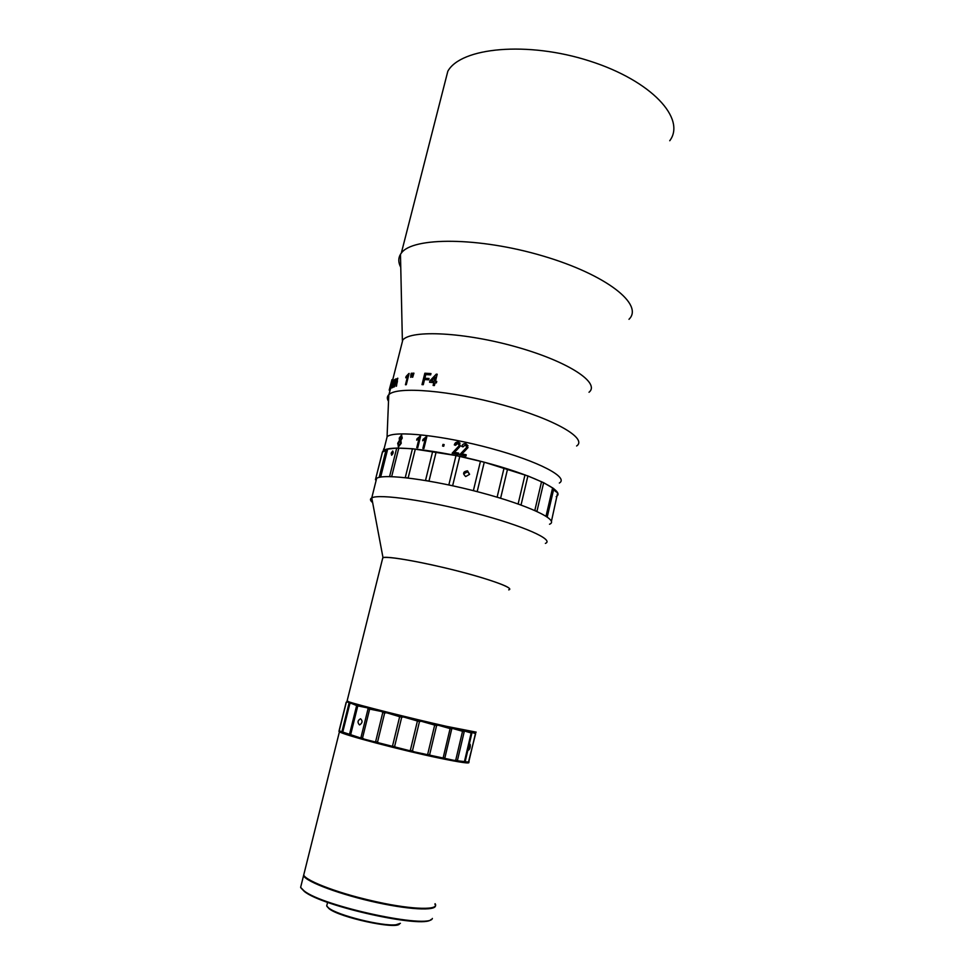 <?xml version="1.0" encoding="UTF-8"?>
<svg xmlns="http://www.w3.org/2000/svg" width="974" height="974" viewBox="0 0 974 974"><rect width="100%" height="100%" fill="white"/><g stroke="black" fill="none" stroke-linecap="round" stroke-linejoin="round"><path stroke-width="1.46" d="M304.205 873.033L303.803 874.652M309.659 879.985C328.506 892.208 404.685 910.629 427.038 908.389M300.978 885.987L300.735 886.973M301.003 887.996L304.326 891.429C321.944 906.404 424.481 928.928 431.068 919.468M304.241 872.887L303.535 875.723C306.554 882.054 341.095 894.887 377.328 902.679C413.609 910.544 439.737 910.909 434.94 904.286M327.057 906.49L329.029 908.645C339.281 917.386 395.785 929.659 399.45 924.009M432.371 918.433C429.924 929.354 322.382 906.356 303.912 890.723L300.625 887.387L301.38 884.392M400.387 923.328L395.968 924.764C382.453 926.566 337.296 915.28 328.628 907.951L326.704 905.954L327.154 904.115M463.6 473.936L467.52 471.769L469.59 474.192M469.553 474.362L465.669 476.566C462.504 473.437 463.125 471.526 467.52 470.807L469.553 474.362M557.652 492.832L551.43 521.346L557.652 492.832C554.876 491.176 553.597 489.788 553.816 488.668L543.65 482.69L527.896 475.933L484.261 462.212L456.002 455.552L412.452 448.734L396.722 448.064L386.544 449.245L379.47 477.309L380.651 477.09L387.737 448.941M386.288 450.244L382.392 452.106L375.44 479.707L382.636 451.559L383.671 450.499C390.757 444.789 436.717 449.72 483.567 462.029C530.477 474.265 563.167 489.788 557.372 495.717M432.712 451.291L425.504 480.486L428.986 481.083L436.182 451.839M412.452 448.734L405.245 477.637L408.143 477.966L415.338 449.014M396.722 448.064L389.563 476.578L391.658 476.627L398.816 448.04M376.439 479.159L375.66 479.232M375.44 479.707L376.159 480.267M545.391 543.382C554.717 539.839 523.708 525.887 475.482 513.213C427.343 500.49 378.752 493.611 371.764 497.897L376.646 478.331C383.671 473.352 432.359 479.658 480.462 492.503C528.651 505.287 559.417 519.958 549.823 524.109L549.519 524.243M552.623 487.804L546.024 516.196L547.23 516.999L553.816 488.668M541.544 481.667L534.811 510.473L536.93 511.423L543.65 482.69M524.998 474.837L518.119 503.972L521.041 505.019L527.896 475.933M504.106 467.837L497.117 497.178L500.612 498.238L507.588 468.92M480.474 461.226L473.376 490.665L477.175 491.639L484.261 462.212M456.002 455.552L448.831 484.942L452.63 485.758L459.789 456.356M391.158 453.166L391.621 455.211C393.167 453.726 393.545 452.313 392.729 450.974L391.158 453.166M392.729 450.974L391.414 453.251L391.609 455.211M359.394 724.826C357.263 722.404 357.653 720.383 360.55 718.775C362.803 720.882 362.523 722.915 359.71 724.875L359.394 724.826M346.318 702.291L347.182 701.925L346.318 702.291L339.329 730.305L339.902 731.133L364.057 739.108L413.901 751.77L454.091 760.365L468.482 762.082L475.653 733.58L474.959 732.716M351.979 735.589L350.677 734.579L357.787 705.894L367.381 707.83L368.087 708.67L360.94 737.622L359.942 737.939M468.823 747.204L470.162 744.319C470.527 746.912 470.016 748.848 468.591 750.138L468.823 747.204M364.057 739.108L362.511 738.061L369.657 709.084L381.674 711.531L382.782 712.481L375.635 741.64L374.235 741.884M362.511 738.061L360.94 737.622M350.677 734.579L348.996 734.652M343.773 732.874L342.799 731.949L349.861 703.581L351.127 703.301L356.642 705.566L349.532 734.226M342.799 731.949L342.105 732.217M347.182 701.925L349.435 702.765L342.166 731.693M346.196 702.217L339.22 730.183M469.054 761.692L467.897 762.204M465.073 762.07L472.037 732.472L475.434 733.58L468.835 761.729M465.207 761.558L463.125 761.838M457.317 760.938L464.379 730.999L471.16 732.972L464.464 761.473M456.976 760.304L454.091 760.365M445.642 758.734L444.85 757.979L451.729 728.942L452.8 728.528L462.54 731.279L455.747 760.085M444.85 757.979L441.332 757.857M430.8 755.605L429.631 754.74L436.608 725.52L438.069 725.204L450.098 728.589L443.207 757.65M429.631 754.74L425.735 754.485M413.901 751.77L412.44 750.808L419.502 721.503L421.243 721.259L434.684 725.082L427.683 754.314M412.44 750.808L408.447 750.479M396.235 747.521L394.604 746.498L401.714 717.205L403.638 717.01L417.42 721.004L410.346 750.321M394.604 746.498L390.817 746.169M379.178 743.186L377.522 742.139L384.669 712.956L386.617 712.785L399.657 716.694L392.534 745.987M377.522 742.139L375.635 741.64M352.673 703.605C368.002 708.646 453.458 729.319 469.395 731.839M368.087 708.67L369.657 709.084M356.399 704.835L359.394 705.675M367.381 707.83L371.496 708.914M381.674 711.531L386.617 712.785M398.244 715.683L403.638 717.01M415.813 719.969L421.243 721.259M433.016 724.035L438.069 725.204M448.527 727.578L452.8 728.528M461.189 730.342L464.379 730.999M470.113 732.131L472.037 732.472M349.435 702.765L351.127 703.301M357.787 705.894L356.642 705.566M384.669 712.956L382.782 712.481M349.861 703.581L349.216 703.374M471.891 733.105L471.16 732.972M463.77 731.535L462.54 731.279M451.729 728.942L450.098 728.589M436.608 725.52L434.684 725.082M419.502 721.503L417.42 721.004M401.714 717.205L399.657 716.694M669.747 140.731C686.232 118.84 651.886 80.818 589.635 61.021C527.543 40.957 460.824 47.422 447.821 71.26L444.497 84.251M400.764 267.326C398.244 262.53 398.147 258.183 400.472 254.311L401.312 253.118C412.501 236.84 479.038 236.962 542.92 255.979C606.924 274.814 644.045 304.752 628.985 319.302M401.239 346.099L402.798 339.963C411.515 329.602 465.085 332.292 516.902 347.097C568.84 361.78 600.544 383.013 589.014 392.266M388.516 401.3C386.861 398.731 386.958 396.54 388.784 394.726L388.979 394.543C397.234 386.118 450.743 390.477 502.998 405.014C555.363 419.453 587.76 438.629 576.608 445.995M389.186 390.148L391.962 379.629L389.357 390.184M390.684 388.784L392.157 382.125L389.844 389.6L391.865 381.601L392.607 380.761L392.632 381.918L393.642 379.994L392.145 387.835L393.179 381.345L390.684 388.784M394.19 386.909L395.529 380.116L392.705 387.542L394.738 379.47L394.847 380.53L396.028 378.776L396.308 380.018L397.696 378.18L396.467 386.179L397.136 379.531L394.19 386.909M409.129 373.432L406.292 384.693L405.452 384.767L407.656 375.988L405.756 377.802L406.097 376.475L409.129 373.432M410.76 375.16L411.235 373.286L412.148 373.237L410.931 377.291L410.76 375.16L412.124 373.346M412.513 375.075L412.988 373.2L413.938 373.164L412.696 377.23L412.513 375.075L413.901 373.261M424.871 378.253L429.01 378.496L428.682 379.811L424.542 379.568L423.264 384.693L421.998 384.633L424.847 373.225L430.971 373.566L430.642 374.88L425.784 374.588L424.871 378.253L428.986 378.582M435.451 381.284L436.742 381.418L436.376 382.892L435.086 382.758L434.392 385.558L433.113 385.436L433.807 382.636L429.558 382.271L429.924 380.797L436.303 374.138L437.204 374.223L435.451 381.284L436.729 381.491M386.142 440.686L387.165 436.644C394.507 430.277 443.243 435.402 491.042 448.442C538.951 461.396 569.218 477.528 559.344 483.031M389.685 391.755L390.245 389.527M393.021 383.062L393.484 381.406M392.108 387.847L393.301 383.147M392.193 382.112L392.68 381.077L392.412 382.173M395.688 380.201L394.507 386.788M397.173 381.321L397.453 379.604M396.211 386.252L397.429 381.406M396.308 380.018L397.855 378.289M395.943 378.801L395.213 380.384M393.033 387.384L395.006 379.556M406.097 376.475L408.812 373.578M406.085 377.547L406.341 376.561M407.656 375.988L405.708 384.742M410.687 377.303L410.991 375.258M412.428 377.23L412.733 375.173M424.847 373.225L430.958 373.639M422.217 384.645L425.041 373.322M436.303 374.138L437.18 374.296M429.924 380.797L436.462 374.235M429.741 382.283L430.094 380.895M433.284 385.448L433.807 382.636M556.872 496.192L556.178 496.679M464.001 451.899L461.615 453.774L466.242 454.797L465.913 456.161L459.594 454.773L466.765 447.285L465.438 444.838L462.979 446.859L461.786 446.445C462.37 444.375 463.697 443.438 465.779 443.633L467.995 447.577L464.001 451.899M456.489 450.292L454.127 452.192L458.705 453.141L458.364 454.517L452.131 453.227L459.241 445.654L457.938 443.255L455.503 445.301L454.322 444.911C454.907 442.841 456.222 441.879 458.279 442.05L460.459 445.934L456.489 450.292M444.144 444.582L443.73 446.25L442.573 446.043L442.975 444.387L444.144 444.582M426.137 436.705L426.807 436.79L423.909 448.515L422.874 448.393L425.151 439.213L422.655 440.772L422.996 439.432L426.795 436.851M420.013 436.035L420.634 436.096L417.736 447.784L416.762 447.675L419.039 438.543L416.677 440.151L417.018 438.811L420.622 436.157M398.549 446.774L397.696 443.316L399.45 440.394L399.255 438.081L401.483 435.11L402.262 438.081L400.862 440.37L401.227 443.316L398.549 446.774M383.732 448.856L383.281 450.816M434.331 381.26L431.445 380.919L435.195 377.035L434.331 381.26L431.445 380.919M461.615 453.774L466.229 454.846M465.779 443.633L467.995 445.739M461.834 446.457C462.419 444.412 463.746 443.499 465.803 443.694M466.765 447.285L459.643 454.785M454.127 452.192L458.693 453.19M458.279 442.05L460.081 443.17M454.395 444.935L458.328 442.111M459.241 445.654L452.204 453.251M442.975 444.387L444.132 444.643M442.683 446.068L443.073 444.461M422.996 439.432L426.295 436.79M422.874 440.686L423.166 439.517M425.151 439.213L423.045 448.405M417.018 438.811L420.184 436.121M416.909 440.041L417.201 438.897M419.039 438.543L416.957 447.699M397.696 443.316L399.45 440.394M398.329 446.749L397.94 443.401M401.714 435.195L399.255 438.081M399.693 440.479L399.498 438.166M390.878 384.815L389.442 389.466L390.769 384.779M435.195 377.035L434.173 381.163M401.422 436.376L401.787 438.166L400.29 439.822L399.924 438.02L401.166 436.279L401.787 438.166M400.277 441.1L400.74 443.401L399.084 445.678L398.354 443.292L399.985 441.003L400.74 443.401M401.556 438.081L400.29 439.822M400.509 443.316L399.084 445.678M347.146 700.756L348.607 701.743C357.434 704.872 411.503 718.483 446.701 726.385L476.176 732.131M508.72 589.867C512.58 588.479 503.692 584.449 482.057 577.765C445.41 566.551 387.664 555.01 382.806 557.7L382.429 559.21L383.001 557.652C388.443 556.044 423.02 562.12 457.208 570.898C491.468 579.652 514.686 588.345 508.915 589.818M347.876 701.499C346.245 701.329 346.634 701.657 349.021 702.461C356.642 705.054 388.93 713.418 420.963 721.028C453.032 728.674 476.834 733.666 475.47 732.57L475.945 732.278M304.387 872.29L303.693 875.115C306.7 881.433 341.241 894.254 377.474 902.046C413.755 909.923 439.871 910.288 435.086 903.689M468.494 762.082C471.148 763.993 461.372 762.666 439.164 758.076C400.959 750.163 342.933 734.761 339.427 731.754L339.22 730.963M468.591 762.009C467.35 762.764 457.476 761.218 438.982 757.37C398.463 748.957 337.649 732.606 339.609 730.817M371.715 497.921C369.803 498.992 370.12 500.551 372.652 502.621M376.646 478.331L375.818 481.643M304.326 891.429L303.912 890.723M300.625 887.387L303.535 875.723M329.029 908.645L328.628 907.951M326.704 905.954L327.593 902.326M467.52 470.807L467.52 471.769M385.887 450.609L379.142 477.394M349.167 702.595L341.862 731.961M401.312 253.118L447.821 71.26M402.372 340.437L400.472 254.311M388.979 394.543L392.108 382.185M392.412 380.992L402.798 339.963M387.068 436.729L388.784 394.726M383.671 450.499L387.165 436.644M382.806 557.7L347.048 701.17M349.021 702.461L348.607 701.743M303.693 875.115L339.427 731.754M339.573 730.756L338.879 731.182M383.001 557.652L371.764 497.897"/></g></svg>
